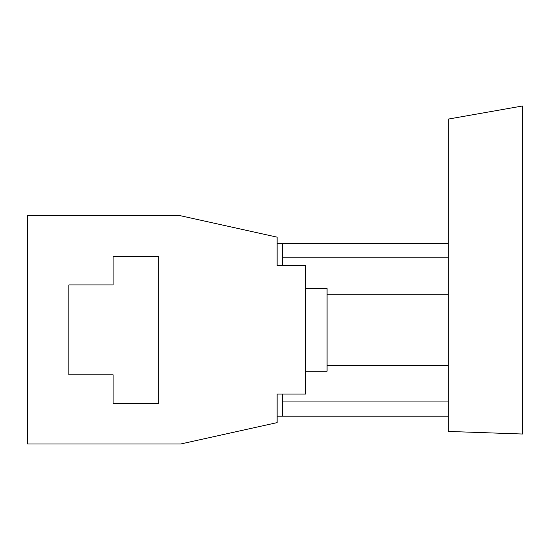 <?xml version="1.0" encoding="UTF-8"?>
<svg xmlns="http://www.w3.org/2000/svg" width="550" height="550" viewBox="0 0 550 550"><rect width="100%" height="100%" fill="white"/><g stroke="black" fill="none" stroke-linecap="round" stroke-linejoin="round"><path stroke-width="0.82" d="M522.5 434.019L448.319 431.434L448.319 119.075L522.5 105.992L522.5 434.019M448.319 365.551L327.064 365.551M448.319 294.222L327.064 294.222M305.669 288.516L327.064 288.516L327.064 371.257L305.669 371.257M305.669 265.691L305.669 394.082L277.138 394.082L277.138 422.613L180.62 444.008L27.5 444.008L27.5 215.765L180.62 215.765L277.138 237.16L277.138 265.691L305.669 265.691M277.138 243.581L282.446 243.581L282.446 265.691M448.319 243.581L282.446 243.581M282.446 257.847L448.319 257.847M282.446 394.082L282.446 416.192L277.138 416.192M448.319 416.192L282.446 416.192M448.319 401.926L282.446 401.926M113.094 403.349L158.737 403.349L158.737 256.424L113.094 256.424L113.094 284.948L68.867 284.948L68.867 374.825L113.094 374.825L113.094 403.349L158.737 403.349L158.737 256.424L113.094 256.424M68.867 284.948L68.867 374.825"/></g></svg>
